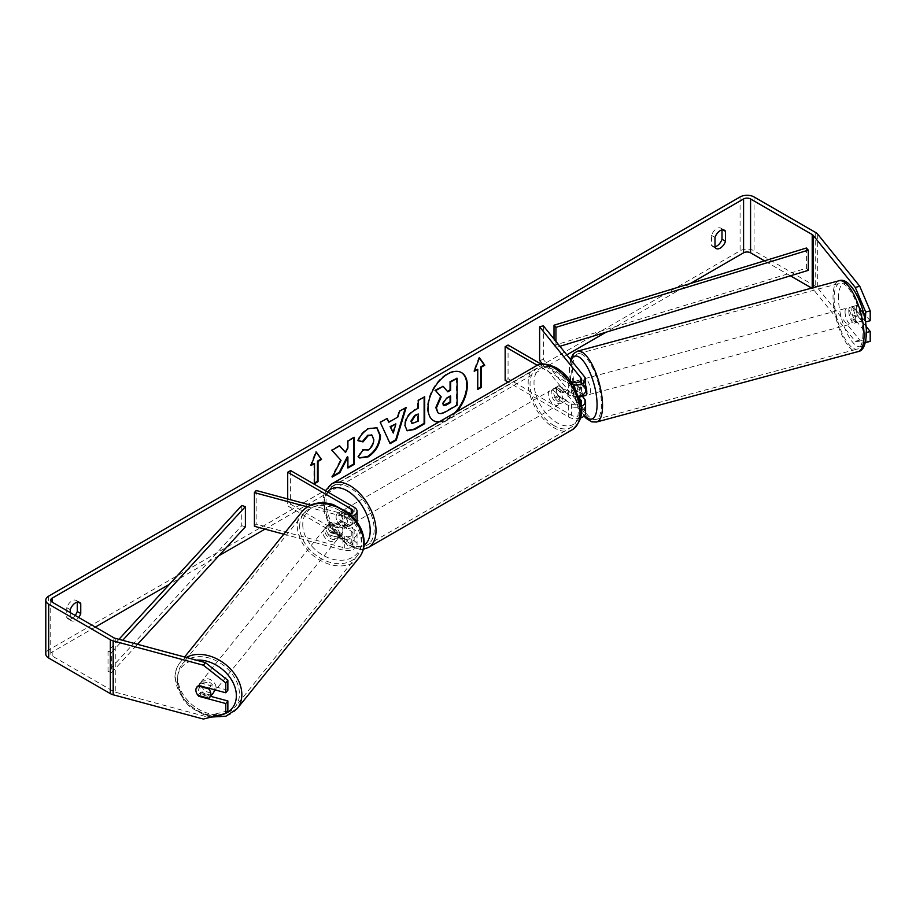 <?xml version="1.0" encoding="UTF-8"?>
<svg xmlns="http://www.w3.org/2000/svg" width="916" height="916" viewBox="0 0 916 916"><rect width="100%" height="100%" fill="white"/><g stroke="black" fill="none" stroke-linecap="round" stroke-linejoin="round"><path stroke-width="0.69" stroke-dasharray="4.58 3.44" d="M574.481 381.434L578.214 380.426L584.648 388.395A9.893 5.714 180 0 1 585.576 390.811M582.347 396.307L578.214 391.201A8.244 2.84 74.9 0 1 576.817 384.09A8.244 2.84 74.9 0 1 578.156 380.438A8.244 2.84 74.9 0 1 578.214 380.426M582.816 396.181A8.244 2.84 74.9 0 1 578.568 389.827L574.08 391.04A8.244 2.84 74.9 0 1 573.084 385.086A8.244 2.84 74.9 0 1 573.485 382.441A8.244 2.84 74.9 0 0 573.084 385.086A8.244 2.84 74.9 0 0 574.481 392.197L578.214 391.201M578.523 396.285A9.893 5.714 180 0 1 568.687 394.842L555.863 387.445A8.244 4.763 -120 0 0 555.233 387.708A8.244 4.763 -120 0 0 555.863 398.208L568.687 405.616A9.893 5.714 0 0 0 580.962 406.406M543.348 325.81L543.348 359.473L584.648 410.608A9.893 5.714 180 0 1 585.576 413.024M580.504 418.005A9.893 5.714 180 0 1 568.687 417.055L508.105 382.075M542.512 364.076L580.916 411.616A5.771 3.332 180 0 1 581.454 413.024A5.771 3.332 180 0 1 577.893 416.104A5.771 3.332 180 0 1 571.607 415.372L508.059 378.686L505.151 380.369M575.5 382.693L580.916 389.403A5.771 3.332 180 0 1 581.454 390.811A5.771 3.332 180 0 1 577.893 393.88A5.771 3.332 180 0 1 571.607 393.159L558.783 385.762A8.244 4.763 -120 0 0 558.153 386.025A8.244 4.763 -120 0 0 558.783 396.525L571.607 403.933A5.771 3.332 0 0 0 580.481 403.429M573.05 384.869A9.893 5.714 180 0 1 568.687 383.403L537.349 365.312M508.059 345.034L508.059 378.686M570.508 381.079L541.276 364.213M539.616 360.48L543.348 359.473M579.049 397.853L574.481 392.197M558.783 396.525L555.863 398.208M558.783 385.762L555.863 387.445M330.928 532.814A8.244 6.103 38.9 0 1 327.939 526.62A8.244 6.103 38.9 0 1 328.993 523.46A8.244 6.103 38.9 0 1 330.928 522.04L344.725 525.761A5.771 3.332 0 0 0 352.935 522.738A5.771 3.332 0 0 0 351.252 520.38L338.428 512.983A8.244 4.763 -120 0 0 337.798 513.246A8.244 4.763 -120 0 0 338.428 523.746L351.252 531.154A5.771 3.332 180 0 1 352.935 533.513A5.771 3.332 180 0 1 344.725 536.524L330.928 532.814L329.188 534.967A8.244 6.103 38.9 0 1 326.199 528.784A8.244 6.103 38.9 0 1 327.252 525.612A8.244 6.103 38.9 0 1 329.188 524.204L342.985 527.914A9.893 5.714 0 0 0 357.057 522.738A9.893 5.714 0 0 0 354.16 518.696L341.336 511.3A8.244 4.763 -120 0 0 340.718 511.563A8.244 4.763 -120 0 0 341.336 522.063L354.16 529.471A9.893 5.714 180 0 1 357.057 533.513A9.893 5.714 180 0 1 342.985 538.688L329.188 534.967M283.765 534.188L342.985 550.127A9.893 5.714 0 0 0 357.057 544.951A9.893 5.714 0 0 0 354.16 540.909L290.624 504.224L287.704 505.907L351.252 542.593A5.771 3.332 0 0 1 352.935 544.951A5.771 3.332 0 0 1 344.725 547.974L256.159 524.124L254.419 526.288M307.307 506.869L342.985 516.475A9.893 5.714 0 0 0 352.156 516.235M310.57 505.117L344.725 514.311A5.771 3.332 0 0 0 350.004 514.197M287.704 498.968L287.704 505.907M290.624 470.572L290.624 504.224M256.159 490.472L256.159 524.124M338.428 523.746L341.336 522.063M338.428 512.983L341.336 511.3M330.928 522.04L329.188 524.204M213.256 692.988A8.244 6.103 38.9 0 1 204.863 693.767A8.244 6.103 38.9 0 1 199.379 685.798A8.244 6.103 38.9 0 1 200.432 682.638A8.244 6.103 38.9 0 1 208.768 681.825A8.244 6.103 38.9 0 1 214.321 689.691M198.028 695.404L200.467 692.382A8.244 6.103 38.9 0 0 211.138 695.255L208.699 698.278M342.882 530.65A8.244 6.103 38.9 0 1 341.828 533.81A8.244 6.103 38.9 0 1 340.752 534.784L338.657 537.371A8.244 6.103 38.9 0 1 327.985 534.497L330.069 531.91A8.244 6.103 38.9 0 1 327.939 526.62A8.244 6.103 38.9 0 1 328.993 523.46A8.244 6.103 38.9 0 1 330.069 522.486L327.985 525.074A8.244 6.103 38.9 0 1 338.657 527.948L340.752 525.36A8.244 6.103 38.9 0 1 342.882 530.65M339.744 534.532A8.244 6.103 38.9 0 1 338.691 537.703A8.244 6.103 38.9 0 1 330.287 538.471A8.244 6.103 38.9 0 1 324.802 530.501A8.244 6.103 38.9 0 1 325.867 527.341A8.244 6.103 38.9 0 1 334.26 526.563A8.244 6.103 38.9 0 1 339.744 534.532M330.069 531.91L340.752 534.784M340.752 525.36L330.069 522.486M209.146 688.294L211.138 685.832A8.244 6.103 38.9 0 0 200.467 682.958L198.028 685.981M200.467 682.958L211.138 685.832M211.138 695.255L200.467 692.382M338.657 537.371L327.985 534.497M327.985 525.074L338.657 527.948M338.004 536.684A8.244 6.103 38.9 0 1 336.951 539.856A8.244 6.103 38.9 0 1 328.546 540.623A8.244 6.103 38.9 0 1 323.062 532.665A8.244 6.103 38.9 0 1 324.115 529.494A8.244 6.103 38.9 0 1 332.519 528.727A8.244 6.103 38.9 0 1 338.004 536.684M216.061 687.664A8.244 6.103 38.9 0 1 214.997 690.836A8.244 6.103 38.9 0 1 206.604 691.614A8.244 6.103 38.9 0 1 201.119 683.645A8.244 6.103 38.9 0 1 202.173 680.473A8.244 6.103 38.9 0 1 210.577 679.706A8.244 6.103 38.9 0 1 216.061 687.664M177.727 677.348A34.052 25.201 38.9 0 1 182.101 664.26A34.052 25.201 38.9 0 1 216.806 661.066A34.052 25.201 38.9 0 1 239.442 693.962A34.052 25.201 38.9 0 1 235.08 707.049A34.052 25.201 38.9 0 1 200.375 710.243A34.052 25.201 38.9 0 1 177.727 677.348M299.669 526.368A34.052 25.201 38.9 0 1 304.043 513.281A34.052 25.201 38.9 0 1 338.748 510.086A34.052 25.201 38.9 0 1 361.396 542.982A34.052 25.201 38.9 0 1 357.022 556.069A34.052 25.201 38.9 0 1 322.317 559.264A34.052 25.201 38.9 0 1 299.669 526.368M438.764 422.116A27.801 16.053 120 0 0 447.672 419.436A27.801 16.053 120 0 0 456.58 411.822M439.428 421.726A27.801 16.053 120 0 0 447.088 419.093A27.801 16.053 120 0 0 454.748 412.887M461.275 372.48A27.801 16.053 120 0 0 460.988 372.308A27.801 16.053 120 0 0 447.088 373.694A27.801 16.053 120 0 0 428.928 398.197A27.801 16.053 120 0 0 433.188 420.478A27.801 16.053 120 0 0 433.486 420.639M70.269 612.598L70.269 619.571L66.765 617.556A8.244 4.763 120 0 0 67.898 618.735A8.244 4.763 120 0 0 72.02 618.323A8.244 4.763 120 0 0 75.169 615.438M70.269 619.571A8.244 4.763 120 0 0 71.391 620.75A8.244 4.763 120 0 0 75.513 620.338A8.244 4.763 120 0 0 78.673 617.453M715.007 247.331L711.514 245.316L711.514 235.412A8.244 4.763 -60 0 1 720.881 228.176A8.244 4.763 -60 0 1 722.003 229.355L722.003 229.905M715.007 246.782A8.244 4.763 -60 0 1 712.637 246.496A8.244 4.763 -60 0 1 711.514 245.316M865.402 321.539L853.174 306.402L857.662 305.188L870.2 320.726M866.044 326.348L857.662 315.963A8.244 2.84 74.9 0 1 856.265 308.852A8.244 2.84 74.9 0 1 857.605 305.211A8.244 2.84 74.9 0 1 857.662 305.188M853.174 306.402A8.244 2.84 -105.1 0 0 853.117 306.413A8.244 2.84 -105.1 0 0 851.777 310.066A8.244 2.84 -105.1 0 0 853.174 317.176L865.712 332.703L866.422 332.508M690.424 283.502L606.094 332.187M566.809 354.87L264.987 529.127M218.821 555.783L169.471 584.271M95.333 627.071L52.201 651.986A4.946 2.851 0 0 0 50.746 654.001A4.946 2.851 0 0 0 52.201 656.016L113.847 691.614A4.946 2.851 0 0 0 115.256 692.175L205.447 716.461L203.363 719.049M870.2 341.37L859.746 340.088L817.69 288.013A9.893 5.714 0 0 0 815.721 286.387L754.063 250.801A9.893 5.714 0 0 0 740.071 250.801L48.697 649.959A9.893 5.714 0 0 0 45.8 654.001M77.265 602.144L77.265 601.594A8.244 4.763 120 0 0 76.142 600.415A8.244 4.763 120 0 0 66.765 607.652L66.765 617.556M227.866 690.195L200.97 682.947A8.244 6.103 -141.1 0 0 199.035 684.355A8.244 6.103 -141.1 0 0 200.97 693.721L210.588 696.309M227.866 710.839L205.447 716.461M865.712 332.703L865.712 341.187M859.746 340.088L855.269 341.302L813.202 289.227A4.946 2.851 0 0 0 812.217 288.414L811.702 288.105M790.382 275.808L764.471 260.842M855.269 341.302L865.402 342.538M853.174 317.176L857.662 315.963M715.007 237.427L711.514 235.412M722.793 229.813L722.003 229.355M200.97 693.721L199.322 695.748M200.97 682.947L198.875 685.534M70.269 609.667L66.765 607.652M78.055 602.052L77.265 601.594M456.534 377.919L456.534 404.895L445.485 411.284C441.947 413.276 439.417 413.757 437.871 412.75L438.512 413.105M456.534 404.895L457.118 405.238M442.52 386.014L447.42 391.35M447.226 391.464L447.81 391.808M311.36 464.652L310.444 465.191L315.688 451.668L316.272 452M315.688 451.668L316.146 452.321M313.936 463.164L313.936 483.362L314.52 483.03M313.936 483.362L314.52 483.694M310.444 465.191L311.028 465.523M477.751 388.785L477.167 389.128L477.751 389.46M477.167 368.93L477.167 389.128M479.377 358.087L478.919 357.423L473.664 370.946L474.591 370.419M473.664 370.946L474.248 371.289M478.919 357.423L479.492 357.767M388.27 421.887L397.887 417.009M397.304 416.666L398.941 410.94L399.525 411.284M398.941 410.94L406.2 407.425M405.616 407.093L405.364 407.906M389.563 443.31L380.277 422.39M379.693 422.058L387.159 418.417M392.701 432.707L395.323 423.581M411.994 423.249L418.246 421.131M417.662 420.788L417.662 413.677M406.876 430.6L404.437 425.161C404.883 418.498 408.227 413.334 414.467 409.67L418.246 408.17M417.662 407.826L417.662 400.132L418.246 400.475M417.662 400.132L424.703 396.743M424.119 396.399L424.119 397.075M339.481 445.943L339.092 445.497L331.329 449.974L340.454 460.061L331.626 476.732L332.21 477.064M340.454 460.061L341.038 460.393M331.329 449.974L331.913 450.317M339.092 445.497L339.676 445.829M353.782 437.688L353.782 437.012L347.324 440.745L347.324 447.706L344.954 452.115M347.324 447.706L347.908 448.05M347.324 440.745L347.908 441.088M353.782 437.012L354.366 437.356M347.324 456.752L347.324 467.675L347.908 467.332M347.324 467.675L347.908 468.007M331.626 476.732L332.726 476.102M358.202 440.55L357.538 440.39C359.496 435.478 362.942 431.459 367.866 428.345L376.716 427.589M359.335 457.805L358.293 456.935M357.709 456.603L362.576 449.447L363.148 449.779M363.641 450.157L367.671 449.653C371.152 447.237 373.007 443.791 373.236 439.325L371.713 435.066M357.538 440.39L358.122 440.722M450.065 396.365L450.065 395.689L445.783 398.151L442.314 403.361L443.333 405.307M450.065 395.689L450.638 396.021M848.788 310.868A8.244 2.84 74.9 0 1 850.128 307.215A8.244 2.84 74.9 0 1 853.804 311.016A8.244 2.84 74.9 0 1 855.762 319.489A8.244 2.84 74.9 0 1 854.422 323.142A8.244 2.84 74.9 0 1 850.746 319.34A8.244 2.84 74.9 0 1 848.788 310.868M862.231 311.532A8.244 2.84 74.9 0 1 863.227 317.486A8.244 2.84 74.9 0 1 862.231 320.955L857.262 314.795A8.244 2.84 74.9 0 1 856.265 308.852A8.244 2.84 74.9 0 1 857.262 305.371L862.231 311.532L857.01 312.94A8.244 2.84 74.9 0 0 852.372 306.62A8.244 2.84 74.9 0 0 852.029 306.78L857.262 305.371M574.527 381.491L578.568 380.403A8.244 2.84 74.9 0 1 578.912 380.232A8.244 2.84 74.9 0 1 583.538 386.563L579.061 387.777A8.244 2.84 74.9 0 1 580.057 393.72A8.244 2.84 74.9 0 1 579.771 396.01M585.438 395.552A8.244 2.84 74.9 0 1 581.763 391.75A8.244 2.84 74.9 0 1 579.805 383.277A8.244 2.84 74.9 0 1 581.145 379.636A8.244 2.84 74.9 0 1 585.576 385.338M579.061 387.777L574.939 382.67M574.08 391.04L578.672 396.72M857.262 314.795L852.029 316.203A8.244 2.84 74.9 0 0 856.666 322.535A8.244 2.84 74.9 0 0 857.01 322.363L862.231 320.955M852.029 306.78L857.01 312.94M857.01 322.363L852.029 316.203M583.538 395.987L578.568 389.827M578.568 380.403L583.538 386.563M583.549 382.27A8.244 2.84 74.9 0 1 584.889 378.629A8.244 2.84 74.9 0 1 588.553 382.43A8.244 2.84 74.9 0 1 590.511 390.903A8.244 2.84 74.9 0 1 589.171 394.544A8.244 2.84 74.9 0 1 585.496 390.743A8.244 2.84 74.9 0 1 583.549 382.27M845.056 311.875A8.244 2.84 74.9 0 1 846.395 308.223A8.244 2.84 74.9 0 1 850.071 312.024A8.244 2.84 74.9 0 1 852.029 320.497A8.244 2.84 74.9 0 1 850.678 324.15A8.244 2.84 74.9 0 1 847.014 320.337A8.244 2.84 74.9 0 1 845.056 311.875M862.929 333.996A34.052 11.748 74.9 0 1 857.387 349.065A34.052 11.748 74.9 0 1 842.228 333.355A34.052 11.748 74.9 0 1 834.155 298.364A34.052 11.748 74.9 0 1 839.686 283.307A34.052 11.748 74.9 0 1 854.857 299.017A34.052 11.748 74.9 0 1 862.929 333.996M601.423 404.403A34.052 11.748 74.9 0 1 595.881 419.471A34.052 11.748 74.9 0 1 580.721 403.761A34.052 11.748 74.9 0 1 572.637 368.77A34.052 11.748 74.9 0 1 578.179 353.713A34.052 11.748 74.9 0 1 593.339 369.423A34.052 11.748 74.9 0 1 601.423 404.403M557.031 389.46A8.244 4.763 60 0 1 562.413 396.731A8.244 4.763 60 0 1 561.153 403.338A8.244 4.763 60 0 1 557.031 402.925A8.244 4.763 60 0 1 551.638 395.655A8.244 4.763 60 0 1 552.909 389.048A8.244 4.763 60 0 1 557.031 389.46M566.443 400.281L562.939 402.296A8.244 4.763 60 0 1 562.905 402.319A8.244 4.763 60 0 1 558.783 401.918A8.244 4.763 60 0 1 554.615 397.487L558.107 395.472A8.244 4.763 60 0 1 558.107 386.048L566.443 390.857A8.244 4.763 60 0 1 566.443 400.281L558.107 395.472M566.443 390.857L562.939 392.872A8.244 4.763 60 0 0 558.783 388.453A8.244 4.763 60 0 0 554.661 388.04A8.244 4.763 60 0 1 554.661 388.04L555.233 387.708M346.088 518.078A8.244 4.763 60 0 1 346.088 527.501L349.58 525.475A8.244 4.763 60 0 1 349.546 525.509A8.244 4.763 60 0 1 345.424 525.097A8.244 4.763 60 0 1 341.256 520.677L337.764 522.692A8.244 4.763 60 0 1 337.764 513.269L346.088 518.078L349.58 516.052A8.244 4.763 60 0 0 345.424 511.632A8.244 4.763 60 0 0 341.302 511.22L343.042 510.212A8.244 4.763 60 0 1 347.164 510.624A8.244 4.763 60 0 1 352.557 517.884A8.244 4.763 60 0 1 351.286 524.49A8.244 4.763 60 0 1 347.164 524.089A8.244 4.763 60 0 1 341.783 516.819A8.244 4.763 60 0 1 343.042 510.212M346.088 527.501L337.764 522.692M341.302 511.22A8.244 4.763 60 0 0 341.256 511.254L340.718 511.563M552.909 389.048L554.661 388.04L562.939 392.872M562.939 402.296L554.615 397.487M351.286 524.49L349.546 525.509L341.256 520.677M341.256 511.254L349.58 516.052M350.084 508.941A8.244 4.763 60 0 1 355.465 516.2A8.244 4.763 60 0 1 354.206 522.807A8.244 4.763 60 0 1 350.084 522.406A8.244 4.763 60 0 1 344.702 515.135A8.244 4.763 60 0 1 345.962 508.529A8.244 4.763 60 0 1 350.084 508.941M554.111 391.143A8.244 4.763 60 0 1 559.504 398.414A8.244 4.763 60 0 1 558.233 405.009A8.244 4.763 60 0 1 554.111 404.609A8.244 4.763 60 0 1 548.73 397.338A8.244 4.763 60 0 1 549.989 390.731A8.244 4.763 60 0 1 554.111 391.143M554.111 425.677A34.052 19.66 60 0 1 531.875 395.666A34.052 19.66 60 0 1 537.085 368.392A34.052 19.66 60 0 1 554.111 370.075A34.052 19.66 60 0 1 576.359 400.074A34.052 19.66 60 0 1 571.137 427.36A34.052 19.66 60 0 1 554.111 425.677M350.084 543.474A34.052 19.66 60 0 1 327.836 513.464A34.052 19.66 60 0 1 333.058 486.19A34.052 19.66 60 0 1 350.084 487.873A34.052 19.66 60 0 1 372.331 517.872A34.052 19.66 60 0 1 367.11 545.157A34.052 19.66 60 0 1 350.084 543.474M806.389 248.018L806.389 268.216L554.008 345.435L554.008 339.012M555.943 341.405L555.943 347.53L554.008 345.435M559.905 346.317L555.943 347.53M806.389 268.216L808.324 270.323M118.943 639.322L108.019 651.219L108.019 671.417L241.755 525.704L241.755 505.517M245.396 526.826L241.755 525.704M108.019 651.219L111.66 652.341L111.66 672.527L137.537 644.326M111.66 652.341L122.675 640.33M108.019 671.417L111.66 672.527M584.648 399.158L584.648 410.608M568.687 405.616L568.687 417.055M571.607 403.933L571.607 415.372M580.916 402.983L580.916 411.616M571.607 381.72L571.607 393.159M568.687 383.403L568.687 394.842M584.648 376.945L584.648 388.395M580.916 380.77L580.916 389.403M342.985 538.688L342.985 550.127M354.16 529.471L354.16 540.909M344.725 536.524L344.725 547.974M351.252 531.154L351.252 542.593M351.252 513.647L351.252 520.38M354.16 507.258L354.16 518.696M342.985 516.475L342.985 527.914M344.725 514.311L344.725 525.761M186.269 657.448A36.686 27.148 -141.1 0 0 180.051 662.612A36.686 27.148 -141.1 0 0 175.334 676.706A36.686 27.148 -141.1 0 0 199.745 712.144A36.686 27.148 -141.1 0 0 237.13 708.709M225.943 713.232A32.564 24.102 38.9 0 1 225.221 713.564M217.665 715.465A32.564 24.102 38.9 0 1 177.338 679.867A32.564 24.102 38.9 0 1 196.276 660.138M359.072 557.73A36.686 27.148 38.9 0 1 321.688 561.165A36.686 27.148 38.9 0 1 297.288 525.727A36.686 27.148 38.9 0 1 301.994 511.62M302.761 524.57A32.564 24.102 -141.1 0 0 332.279 559.104A32.564 24.102 -141.1 0 0 361.786 540.463A32.564 24.102 -141.1 0 0 332.279 505.93A32.564 24.102 -141.1 0 0 302.761 524.57M52.201 656.016L52.201 651.986M48.697 596.11L48.697 649.959M740.071 196.951L740.071 250.801M115.256 638.326L115.256 692.175M113.847 637.765L113.847 691.614M813.202 287.704L813.202 289.227M817.69 234.164L817.69 288.013M815.721 232.538L815.721 286.387M754.063 196.951L754.063 250.801M445.485 411.284L446.069 411.616M414.627 422.539L415.211 422.883M404.437 425.161L405.021 425.493M414.467 409.67L415.051 410.013M404.437 425.23L405.021 425.574M367.866 428.345L368.45 428.677M367.671 449.653L368.255 449.996M373.236 439.325L373.808 439.669M373.236 439.245L373.808 439.588M442.314 403.441L442.897 403.773M442.314 403.361L442.897 403.693M445.783 398.151L446.367 398.494M838.999 280.754A36.686 12.664 -105.1 0 0 833.033 296.99A36.686 12.664 -105.1 0 0 841.735 334.684A36.686 12.664 -105.1 0 0 858.074 351.607M838.518 298.135A32.564 11.232 74.9 0 1 852.281 288.586A32.564 11.232 74.9 0 1 866.044 332.222A32.564 11.232 74.9 0 1 852.281 341.771A32.564 11.232 74.9 0 1 838.518 298.135M596.568 422.013A36.686 12.664 74.9 0 1 580.229 405.09A36.686 12.664 74.9 0 1 571.527 367.396A36.686 12.664 74.9 0 1 577.492 351.16M571.103 360.171A32.564 11.232 -105.1 0 0 569.534 370.556A32.564 11.232 -105.1 0 0 584.523 415.589M535.768 366.102A36.686 21.183 -120 0 0 530.146 395.506A36.686 21.183 -120 0 0 554.111 427.829A36.686 21.183 -120 0 0 572.454 429.65M557.031 369.606A32.564 18.801 60 0 1 580.057 409.486A32.564 18.801 60 0 1 557.031 422.78A32.564 18.801 60 0 1 534.005 382.899A32.564 18.801 60 0 1 557.031 369.606M368.427 547.447A36.686 21.183 60 0 1 350.084 545.627A36.686 21.183 60 0 1 326.119 513.303A36.686 21.183 60 0 1 331.741 483.9M327.665 491.961A32.564 18.801 -120 0 0 327.012 518.593A32.564 18.801 -120 0 0 347.164 543.944A32.564 18.801 -120 0 0 364.053 545.18M574.424 381.445L578.156 380.438M581.454 401.574L581.454 413.024M581.454 379.361L581.454 390.811M357.057 533.513L357.057 544.951M352.935 533.513L352.935 544.951M357.057 522.051L357.057 522.738M352.935 511.3L352.935 522.738M325.867 527.341L327.252 525.612M211.333 717.056L205.86 715.74L190.883 707.633L183.956 700.774L174.956 677.714C174.967 671.92 176.674 666.882 180.051 662.612L184.585 656.99M341.828 533.81L338.691 537.703M200.432 682.638L199.035 684.355M336.951 539.856L214.997 690.836M304.043 513.281L182.101 664.26M357.022 556.069L235.08 707.049M324.115 529.494L202.173 680.473M460.988 372.308L461.572 372.652M71.391 620.75L67.898 618.735M716.129 248.511L712.637 246.496M853.117 306.413L857.605 305.211M50.746 600.152L50.746 654.001M724.373 230.191L720.881 228.176M79.635 602.43L76.142 600.415M433.188 420.478L433.772 420.81M407.162 430.783L406.578 430.44M377.014 427.749L376.43 427.406M359.622 457.977L359.038 457.645M443.012 405.181L443.596 405.525M570.416 359.324L569.145 369.549L573.462 394.888L584.065 416.059M850.128 307.215L852.372 306.62M578.912 380.232L581.145 379.636M854.422 323.142L856.666 322.535M584.889 378.629L846.395 308.223M595.881 419.471L857.387 349.065M578.179 353.713L839.686 283.307M589.171 394.544L850.678 324.15M363.32 549.279L360.675 549.52L348.023 545.833L330.161 527.021L324.15 512.078L322.936 501.785L323.898 494.755L325.455 490.678M561.153 403.338L562.905 402.319M354.206 522.807L558.233 405.009M333.058 486.19L537.085 368.392M367.11 545.157L571.137 427.36M345.962 508.529L549.989 390.731"/><path stroke-width="1.37" d="M574.527 381.491L574.08 381.617A8.244 2.84 74.9 0 0 573.485 382.441A8.244 2.84 74.9 0 1 574.424 381.445A8.244 2.84 74.9 0 1 574.481 381.434L575.5 382.693M580.962 406.406A9.893 5.714 0 0 0 585.576 401.574A9.893 5.714 0 0 0 584.648 399.158L582.347 396.307M585.576 401.574L585.576 413.024A9.893 5.714 180 0 1 580.504 418.005M580.481 403.429A5.771 3.332 0 0 0 581.454 401.574A5.771 3.332 0 0 0 580.916 400.166L579.049 397.853M573.05 384.869A9.893 5.714 180 0 0 585.576 379.361A9.893 5.714 180 0 0 584.648 376.945L543.348 325.81L539.616 326.817L580.916 377.953A5.771 3.332 180 0 1 581.454 379.361A5.771 3.332 180 0 1 577.893 382.441A5.771 3.332 180 0 1 571.607 381.72L570.508 381.079M508.105 382.075L505.151 380.369L505.151 346.717L508.059 345.034L541.276 364.213M537.349 365.312L505.151 346.717M585.576 379.361L585.576 390.811A9.893 5.714 180 0 1 578.523 396.285M539.616 326.817L539.616 360.48L542.512 364.076M352.156 516.235A9.893 5.714 0 0 0 357.057 511.3A9.893 5.714 0 0 0 354.16 507.258L290.624 470.572L287.704 472.255L287.704 498.968M350.004 514.197A5.771 3.332 0 0 0 352.935 511.3A5.771 3.332 0 0 0 351.252 508.941L287.704 472.255M307.307 506.869L254.419 492.625L256.159 490.472L310.57 505.117M254.419 492.625L254.419 526.288L283.765 534.188M214.321 689.691A8.244 6.103 38.9 0 1 214.321 689.828A8.244 6.103 38.9 0 1 213.256 692.988L209.775 697.305A8.244 6.103 38.9 0 1 208.699 698.278L198.028 695.404A8.244 6.103 38.9 0 1 195.887 690.114A8.244 6.103 38.9 0 1 196.951 686.943A8.244 6.103 38.9 0 1 198.028 685.981L208.699 688.855A8.244 6.103 38.9 0 1 210.829 694.145A8.244 6.103 38.9 0 1 209.775 697.305M456.58 411.822A27.801 16.053 120 0 0 461.572 372.652A27.801 16.053 120 0 0 447.672 374.026A27.801 16.053 120 0 0 429.501 398.529A27.801 16.053 120 0 0 433.772 420.81A27.801 16.053 120 0 0 438.764 422.116M454.748 412.887A27.801 16.053 120 0 0 461.275 372.48M722.003 229.905L722.003 239.259A8.244 4.763 -60 0 1 716.759 246.083A8.244 4.763 -60 0 1 715.007 246.782M720.251 248.11A8.244 4.763 -60 0 1 716.129 248.511A8.244 4.763 -60 0 1 715.007 247.331L715.007 237.427A8.244 4.763 -60 0 1 724.373 230.191A8.244 4.763 -60 0 1 725.506 231.37L725.506 241.274A8.244 4.763 -60 0 1 720.251 248.11M341.038 460.393L332.21 477.064L339.87 472.645L347.908 457.084L347.908 468.007L354.366 464.275L354.366 437.356L347.908 441.088L347.908 448.05L345.538 452.447L339.676 445.829L331.913 450.317L341.038 460.393M388.853 422.219L397.887 417.009L399.525 411.284L406.2 407.425L396.33 440.069L390.136 443.653L380.277 422.39L387.159 418.417L388.853 422.219L386.815 418.612M764.471 260.842L750.57 252.816A4.946 2.851 0 0 0 743.574 252.816L690.424 283.502M606.094 332.187L566.809 354.87M264.987 529.127L218.821 555.783M169.471 584.271L95.333 627.071M855.269 287.452L859.746 286.239L870.2 310.845L865.712 312.047L855.269 287.452L813.202 235.366A4.946 2.851 0 0 0 812.217 234.565L750.57 198.967A4.946 2.851 0 0 0 743.574 198.967L52.201 598.125A4.946 2.851 0 0 0 50.746 600.152A4.946 2.851 0 0 0 52.201 602.167L113.847 637.765A4.946 2.851 0 0 0 115.256 638.326L205.447 662.612L227.866 680.313L227.866 690.195L225.783 692.782L198.875 685.534A8.244 6.103 38.9 0 0 196.951 686.943A8.244 6.103 38.9 0 0 198.875 696.309L225.783 703.545L225.783 713.427L227.866 710.839L227.866 700.958L225.783 703.545M78.673 617.453A8.244 4.763 120 0 0 80.757 613.514L80.757 603.61A8.244 4.763 120 0 0 79.635 602.43A8.244 4.763 120 0 0 70.269 609.667L70.269 612.598M311.028 465.523L316.272 452L321.516 459.466L318.024 461.481L318.024 481.679L314.52 483.694L314.52 463.507L311.028 465.523M481.244 367.247L484.747 365.232L479.492 357.767L474.248 371.289L477.751 369.262L477.751 389.46L481.244 387.445L481.244 367.247L480.66 366.915L480.66 387.102L481.244 387.445M405.021 425.574L405.021 425.493C405.467 418.83 408.811 413.677 415.051 410.013L418.246 408.17L418.246 400.475L424.703 396.743L424.703 423.661L414.719 429.432L407.162 430.783L405.021 425.574M363.148 449.779L368.255 449.996C371.736 447.569 373.591 444.123 373.808 439.669L372.01 435.215L368.255 435.604L362.988 441.913L358.122 440.722C360.08 435.81 363.526 431.802 368.45 428.677L377.014 427.749L380.472 435.741C379.911 444.661 375.812 451.691 368.186 456.844L359.622 457.977L358.293 456.935L363.148 449.779L363.641 450.157M859.746 286.239L817.69 234.164A9.893 5.714 0 0 0 815.721 232.538L754.063 196.951A9.893 5.714 0 0 0 740.071 196.951L48.697 596.11A9.893 5.714 0 0 0 45.8 600.152A9.893 5.714 0 0 0 48.697 604.182L110.344 639.78A9.893 5.714 0 0 0 113.16 640.914L203.363 665.199L205.447 662.612M75.169 615.438A8.244 4.763 120 0 0 77.265 611.499L77.265 602.144M227.866 680.313L225.783 682.901L225.783 692.782M225.783 682.901L203.363 665.199M45.8 600.152L45.8 654.001A9.893 5.714 0 0 0 48.697 658.043L110.344 693.63A9.893 5.714 0 0 0 113.16 694.775L203.363 719.049L225.783 713.427M210.588 696.309L227.866 700.958M866.422 332.508L870.2 331.489L870.2 341.37L865.712 342.584L865.712 341.187M811.702 288.105L790.382 275.808M865.712 312.047L865.402 321.539M865.712 321.928L870.2 320.726L870.2 310.845M870.2 331.489L866.044 326.348M725.506 231.37L722.793 229.813M725.506 241.274L722.003 239.259M80.757 603.61L78.055 602.052M80.757 613.514L77.265 611.499M437.928 412.772L436.394 407.918L441.191 396.857L435.627 390.663L443.104 386.346L447.81 391.808L450.638 390.17L450.638 381.995L457.118 378.251L457.118 405.238L446.069 411.616C442.531 413.608 439.989 414.101 438.455 413.082L438.34 413.013M437.871 412.75L435.81 407.574L440.619 396.514L435.627 390.663M447.42 391.35L450.065 389.827L450.065 381.651L457.118 378.251M450.065 381.651L450.638 381.995M450.065 389.827L450.638 390.17M435.043 390.33L443.104 386.346M440.619 396.514L441.191 396.857M433.486 420.639A27.801 16.053 120 0 0 439.428 421.726M316.146 452.321L321.516 459.466M320.932 459.134L317.44 461.149L318.024 461.481M317.44 461.149L317.44 481.347L318.024 481.679M314.52 483.03L317.44 481.347M311.36 464.652L314.52 463.507M480.66 387.102L477.751 388.785M474.591 370.419L477.751 369.262M480.66 366.915L484.163 364.889L479.377 358.087M484.163 364.889L484.747 365.232M395.895 423.925L390.708 426.925L393.285 433.039L395.895 423.925L390.124 426.581L390.708 426.925M390.124 426.581L393.285 433.039M405.364 407.906L395.746 439.737L396.33 440.069M395.746 439.737L389.895 443.115M411.479 421.497L412.269 423.455L418.246 421.131L418.246 414.009L415.177 415.784L411.479 421.497L410.895 421.154L411.994 423.249M410.895 421.154L414.593 415.44L418.246 414.009M424.119 397.075L424.119 423.329L424.703 423.661M424.119 423.329L414.135 429.1L406.876 430.6M345.538 452.447L339.481 445.943M347.908 467.332L353.782 463.943L353.782 437.688M353.782 463.943L354.366 464.275M332.726 476.102L339.286 472.312L347.324 456.752L347.908 457.084M339.286 472.312L339.87 472.645M376.716 427.589L379.888 435.409C379.327 444.317 375.228 451.359 367.602 456.5L359.335 457.805M371.713 435.066L367.671 435.272L362.404 441.581L362.988 441.913M362.404 441.581L358.202 440.55M442.897 403.693L443.596 405.525L446.401 404.952L450.638 402.502L450.638 396.021L446.367 398.494L442.897 403.693M443.333 405.307L450.065 402.158L450.065 396.365M450.065 402.158L450.638 402.502M585.576 385.338A8.244 2.84 74.9 0 1 586.778 391.911A8.244 2.84 74.9 0 1 585.438 395.552L583.194 396.159A8.244 2.84 74.9 0 1 582.816 396.181M579.771 396.01A8.244 2.84 74.9 0 1 579.061 397.2L583.538 395.987A8.244 2.84 74.9 0 1 583.194 396.159M574.939 382.67L574.08 381.617M559.905 346.317L808.324 270.323L808.324 250.125L806.389 248.018L554.008 325.237L554.008 339.012M808.324 250.125L555.943 327.344L555.943 341.405M555.943 327.344L554.008 325.237M118.943 639.322L241.755 505.517L245.396 506.628L245.396 526.826L137.537 644.326M122.675 640.33L245.396 506.628M580.916 400.166L580.916 402.983M580.916 377.953L580.916 380.77M351.252 508.941L351.252 513.647M184.585 656.99L301.994 511.62A36.686 27.148 38.9 0 1 339.378 508.185A36.686 27.148 38.9 0 1 363.778 543.623A36.686 27.148 38.9 0 1 359.072 557.73L237.13 708.709A36.686 27.148 -141.1 0 0 241.835 694.603A36.686 27.148 -141.1 0 0 222.061 661.902A36.686 27.148 -141.1 0 0 186.269 657.448M196.276 660.138A32.564 24.102 38.9 0 1 236.362 695.759A32.564 24.102 38.9 0 1 225.943 713.232M225.221 713.564A32.564 24.102 38.9 0 1 217.665 715.465M743.574 198.967L743.574 252.816M52.201 598.125L52.201 602.167M113.16 640.914L113.16 694.775M750.57 198.967L750.57 252.816M812.217 234.565L812.217 287.968M813.202 235.366L813.202 287.704M48.697 604.182L48.697 658.043M110.344 639.78L110.344 693.63M435.81 407.574L436.394 407.918M435.81 407.654L436.394 407.986M414.593 415.44L415.177 415.784M410.895 421.085L411.479 421.417M414.135 429.1L414.719 429.432M379.888 435.329L380.472 435.661M379.888 435.409L380.472 435.741M367.602 456.5L368.186 456.844M367.671 435.272L368.255 435.604M445.817 404.609L446.401 404.952M864.04 335.382A36.686 12.664 -105.1 0 0 855.338 297.689A36.686 12.664 -105.1 0 0 838.999 280.754C851.262 275.842 866.742 309.803 866.422 333.229C865.849 344.863 863.067 350.988 858.074 351.607A36.686 12.664 -105.1 0 0 864.04 335.382M570.416 359.324L573.462 353.645L577.492 351.16A36.686 12.664 74.9 0 1 593.831 368.095A36.686 12.664 74.9 0 1 602.533 405.788A36.686 12.664 74.9 0 1 596.568 422.013L858.074 351.607M584.523 415.589A32.564 11.232 -105.1 0 0 597.06 404.632A32.564 11.232 -105.1 0 0 586.572 365.839A32.564 11.232 -105.1 0 0 571.103 360.171M572.454 429.65A36.686 21.183 -120 0 0 578.076 400.246A36.686 21.183 -120 0 0 554.111 367.923A36.686 21.183 -120 0 0 535.768 366.102C539.913 362.805 546.715 363.343 556.172 367.717C563.226 371.919 569.18 378.194 574.034 386.529L580.057 401.46C583.778 412.349 581.248 421.749 572.454 429.65L368.427 547.447L363.32 549.279M535.768 366.102L331.741 483.9A36.686 21.183 60 0 1 350.084 485.72A36.686 21.183 60 0 1 374.049 518.044A36.686 21.183 60 0 1 368.427 547.447M364.053 545.18A32.564 18.801 -120 0 0 368.278 518.903A32.564 18.801 -120 0 0 347.164 490.77A32.564 18.801 -120 0 0 327.665 491.961M357.057 511.3L357.057 522.051M237.13 708.709L225.943 716.197L211.333 717.056M359.072 557.73C362.45 553.447 364.156 548.409 364.167 542.615C364.03 534.509 361.019 526.826 355.156 519.567L348.24 512.697L333.264 504.59C320.165 500.789 309.745 503.136 301.994 511.62M412.269 423.455L411.685 423.123M372.01 435.215L371.427 434.871M577.492 351.16L838.999 280.754M584.065 416.059L586.24 418.406L591.839 421.887L596.568 422.013M331.741 483.9L325.455 490.678"/></g></svg>
